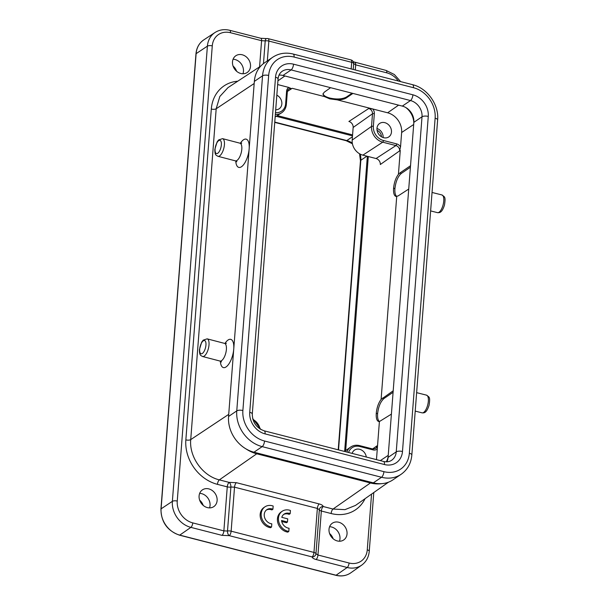 <?xml version="1.0" encoding="UTF-8"?>
<svg xmlns="http://www.w3.org/2000/svg" width="606" height="606" viewBox="0 0 606 606"><rect width="100%" height="100%" fill="white"/><g stroke="black" fill="none" stroke-linecap="round" stroke-linejoin="round"><path stroke-width="0.91" d="M351.169 68.925L351.677 62.32A3.651 1.439 -75.6 0 0 350.942 59.903A3.651 3.651 0 0 1 353.646 62.888A3.651 3.378 171.4 0 1 353.669 63.6L355.669 64.85L355.275 69.978M388.491 482.179L355.487 505.427L344.973 509.646L333.027 509.055A3.651 1.439 104.4 0 0 331.141 513.532L321.339 511.017L317.953 555.02L315.961 553.71A3.651 3.356 171.9 0 1 312.082 556.914A3.651 1.439 -75.6 0 0 313.969 552.43A3.651 1.371 4.4 0 1 315.961 553.71L319.339 509.737A3.651 3.356 -8.1 0 1 323.225 506.533A3.651 1.439 -75.6 0 0 321.339 511.017A3.651 1.371 4.4 0 1 319.339 509.737L317.355 508.426L234.522 487.171L231.136 531.174L313.969 552.43L317.355 508.426A3.651 1.439 104.4 0 1 319.241 503.95C321.65 504.609 322.975 505.472 323.225 506.533L333.027 509.055L370.425 482.967L256.739 453.788A34.201 28.702 -124.2 0 1 246.044 448.925A31.012 26.02 55.8 0 0 253.967 452.212L373.334 482.853A31.012 26.02 55.8 0 0 381.439 483.671A34.201 28.702 -124.2 0 1 370.425 482.967M266.367 510.047A7.984 6.696 -124.2 0 1 271.897 509.926L272.927 509.229L273.17 506.048A11.4 9.567 55.8 0 0 264.936 506.843A11.4 9.567 55.8 0 0 261.784 518.297A11.4 9.567 55.8 0 0 271.556 527.015L271.806 523.826A7.984 6.696 -124.2 0 1 264.708 517.85A7.984 6.696 -124.2 0 1 266.86 509.669A7.984 6.696 -124.2 0 1 272.927 509.229M264.936 506.843L263.905 507.54A11.4 9.567 55.8 0 0 260.762 519.001A11.4 9.567 55.8 0 0 270.534 527.712L271.556 527.015M287.471 522.016L287.714 518.857L281.79 517.335A7.984 6.696 -124.2 0 1 284.116 514.1A7.984 6.696 -124.2 0 1 290.183 513.653L290.425 510.472A11.4 9.567 55.8 0 0 282.191 511.267L281.161 511.972A11.4 9.567 55.8 0 0 278.018 523.425A11.4 9.567 55.8 0 0 287.789 532.136L288.812 531.439L289.062 528.258A7.984 6.696 -124.2 0 1 281.54 520.493L287.471 522.016L286.441 522.713L281.737 521.508M283.623 514.479A7.984 6.696 -124.2 0 1 289.153 514.358L290.183 513.653M371.554 494.11L367.266 549.839A3.651 1.371 4.4 0 1 369.259 551.24C368.728 557.187 366.206 561.823 361.699 565.14A22.573 18.945 -124.2 0 1 347.185 567.489A3.651 1.439 -75.6 0 0 349.071 563.012L317.953 555.02A3.651 1.439 104.4 0 1 316.059 559.505C313.658 558.846 312.325 557.982 312.082 556.914L229.25 535.651A3.651 1.924 -100.7 0 1 227.508 531.015A3.651 1.371 4.4 0 1 231.136 531.174A3.651 1.439 104.4 0 1 229.25 535.651L221.985 535.356A3.651 1.439 -75.6 0 0 223.872 530.879L227.258 486.868A3.651 1.439 104.4 0 1 229.144 482.391A3.651 1.924 -100.7 0 1 230.886 487.035L234.522 487.171A3.651 1.439 -75.6 0 1 236.408 482.687L319.241 503.95M381.439 483.671A31.012 26.02 55.8 0 0 392.983 479.831L401.195 474.248A31.012 26.02 -124.2 0 1 381.538 477.263L262.171 446.63L253.967 452.212M235.749 160.976A14.597 5.855 -75.4 0 0 242.302 166.082A14.597 5.855 -75.4 0 0 249.149 148.834L254.179 83.507L216.183 108.762L190.723 439.615C189.064 456.871 202.593 475.907 219.342 479.876A3.651 1.439 -75.6 0 0 217.456 484.353A38.579 32.368 55.8 0 1 185.853 439.888A3.651 1.371 -175.6 0 0 190.723 439.615L228.72 414.36L228.56 416.466A31.012 26.02 55.8 0 0 246.044 448.925M352.048 93.203L346.39 97.058L346.321 97.922C344.329 99.187 341.307 99.831 337.239 99.854L387.635 112.792A17.104 14.347 -124.2 0 1 401.642 132.502L400.536 146.887L399.627 150.818M352.919 93.422L346.321 97.922M240.787 73.485A10.12 8.492 55.8 0 0 247.293 72.432A10.12 8.492 55.8 0 0 248.528 59.358A10.12 8.492 55.8 0 0 235.908 55.699A10.12 8.492 55.8 0 0 232.855 65.395A10.12 8.492 55.8 0 0 240.787 73.485M233.052 66.046A10.264 8.613 -124.2 0 1 236.62 71.288M337.307 540.946A10.12 8.492 55.8 0 0 343.814 539.893A10.12 8.492 55.8 0 0 345.049 526.819A10.12 8.492 55.8 0 0 332.429 523.16A10.12 8.492 55.8 0 0 329.376 532.856A10.12 8.492 55.8 0 0 337.307 540.946M329.581 533.507A10.264 8.613 -124.2 0 1 333.149 538.749M207.381 507.601A10.12 8.492 55.8 0 0 213.895 506.555A10.12 8.492 55.8 0 0 215.122 493.473A10.12 8.492 55.8 0 0 202.502 489.815A10.12 8.492 55.8 0 0 199.45 499.511A10.12 8.492 55.8 0 0 207.381 507.601M199.654 500.162A10.264 8.613 -124.2 0 1 203.222 505.404M344.647 451.356L367.35 156.295M352.503 135.88L276.185 116.291M381.416 136.751A6.045 5.068 55.8 0 0 377.083 130.388M376.97 128.495A7.984 6.696 -124.2 0 1 383.128 137.554M383.651 137.706A8.143 6.833 55.8 0 0 388.726 136.964A8.143 6.833 55.8 0 0 389.87 126.336A8.143 6.833 55.8 0 0 379.568 123.503A8.143 6.833 55.8 0 0 377.296 131.297A8.143 6.833 55.8 0 0 383.651 137.706M399.657 150.849L380.318 164.521A5.196 4.363 -124.2 0 0 376.061 158.53L362.865 155.144A13.044 10.946 55.8 0 1 352.184 140.092L353.154 127.457A5.196 4.363 -124.2 0 0 348.897 121.473L368.743 108.504L372.766 108.974A5.946 4.992 55.8 0 1 374.334 113.678L373.364 126.321A1.371 0.515 4.4 0 0 371.523 126.434L372.493 113.784L353.154 127.457M366.297 457.022A8.143 6.833 55.8 0 0 359.669 449.296A8.143 6.833 55.8 0 0 354.434 450.144A8.143 6.833 55.8 0 0 352.139 453.394M391.408 414.118L379.401 421.556L376.47 459.636M373.084 449.902A5.946 4.992 55.8 0 0 377.296 448.978L376.955 445.872A4.583 3.841 55.8 0 1 375.523 448.569L372.804 448.993A1.371 0.538 -75.6 0 1 373.084 449.902L359.888 446.516A12.294 10.317 -124.2 0 0 348.579 452.477M379.401 421.556L378.644 421.518C376.788 420.806 375.993 418.095 376.258 413.383L377.606 413.731C377.356 417.716 377.955 420.329 379.417 421.549M377.606 413.731L376.273 413.186C376.864 407.52 378.477 402.914 381.106 399.377L393.256 390.756M393.089 392.302L384.083 398.437C380.636 401.43 378.477 406.459 377.621 413.534M408.724 189.057L398.104 195.935L395.968 196.45C394.105 195.738 393.309 193.026 393.574 188.314L394.923 188.663C394.673 192.655 395.271 195.261 396.733 196.488M394.923 188.663L393.589 188.118C394.18 182.451 395.794 177.846 398.43 174.308L399.869 172.983L401.399 173.377C397.953 176.361 395.794 181.391 394.938 188.466M381.106 399.377L396.718 196.488M398.43 174.308L400.263 150.409L399.657 150.833A4.583 3.841 55.8 0 0 395.907 145.569A1.371 0.538 -75.6 0 0 396.627 143.88L383.431 140.494A1.371 0.538 104.4 0 1 382.712 142.183L362.865 155.144M345.67 450.622L368.296 156.537M275.7 109.8A8.143 6.833 55.8 0 0 279.101 108.83A8.143 6.833 55.8 0 0 281.752 101.929A8.143 6.833 55.8 0 0 276.828 95.15M277.646 84.56L288.82 87.431L291.569 88.734L287.297 91.521M330.581 87.688L324.202 92.248L322.937 94.119L324.339 96.543L292.221 88.302L291.584 88.711M352.578 134.896L277.298 115.579M413.8 123.154A17.332 14.544 55.8 0 0 405.762 107.512A14.082 11.817 -124.2 0 1 413.86 122.336L388.075 457.409A14.082 11.817 -124.2 0 1 386.908 461.81M386.257 461.817A17.332 14.544 55.8 0 0 388.143 456.591M410.406 167.233L401.399 173.377M410.573 165.688L399.869 172.983M337.239 99.854L329.77 98.869L324.339 96.543M329.77 98.869L329.831 98.058C336.784 99.551 342.307 99.217 346.39 97.058M323.021 93.695C323.475 95.498 325.74 96.952 329.831 98.058M279.04 75.114A14.082 11.817 -124.2 0 1 279.434 75.083A14.082 11.817 -124.2 0 1 282.957 75.47L402.323 106.103A14.082 11.817 -124.2 0 1 405.762 107.512M279.434 75.083A17.332 14.544 55.8 0 0 279.002 75.182M254.179 83.507L254.346 81.401A31.012 26.02 55.8 0 1 264.504 62.85L272.708 57.259C278.821 53.275 285.646 52.199 293.175 54.04A4.56 1.795 104.4 0 1 294.092 57.062L413.459 87.696A26.452 22.195 -124.2 0 1 435.131 118.185L409.345 453.25A26.452 22.195 -124.2 0 1 383.916 471.657L264.542 441.017A26.452 22.195 -124.2 0 1 242.877 410.527L268.663 75.462A26.452 22.195 -124.2 0 1 294.092 57.062M259.573 66.865L261.587 40.7L265.216 40.897A3.651 1.939 -99.8 0 1 266.564 38.587M282.191 511.267A11.4 9.567 55.8 0 0 279.04 522.728A11.4 9.567 55.8 0 0 288.812 531.439M353.222 69.448L353.669 63.6A3.651 1.371 -175.6 0 0 351.677 62.32L268.852 41.056L267.322 60.926M441.956 194.958A9.12 3.53 104.2 0 1 443.137 204.669A9.12 3.53 104.2 0 1 437.487 212.645C439.259 212.736 441.872 213.297 444.493 205.01C445.849 196.177 444.539 197.109 441.956 194.958L432.04 192.458M426.548 395.157A9.12 3.53 104.2 0 1 427.73 404.861A9.12 3.53 104.2 0 1 422.079 412.845C423.852 412.936 426.465 413.497 429.086 405.209C430.442 396.369 429.131 397.301 426.548 395.157L416.64 392.658M199.685 349.23A6.84 2.742 -75.4 0 0 203.964 351.578A6.84 2.742 -75.4 0 0 204.805 340.633A6.84 2.742 -75.4 0 0 199.685 349.23M202.54 356.502A9.12 3.659 -75.4 0 0 208.381 348.594A9.12 3.659 -75.4 0 0 207.138 338.845L203.215 340.148L201.692 342.148L199.435 349.579C199.472 355.722 200.639 355.283 202.54 356.502L219.917 361.032A9.12 3.659 -75.4 0 0 226.394 349.435A9.12 3.659 -75.4 0 0 224.523 343.382L207.138 338.845M220.349 361.176A14.597 5.855 -75.4 0 0 226.894 366.282A14.597 5.855 -75.4 0 0 233.749 349.033A14.597 5.855 -75.4 0 0 224.97 343.466M215.092 149.031A6.84 2.742 -75.4 0 0 219.364 151.386A6.84 2.742 -75.4 0 0 220.205 140.433A6.84 2.742 -75.4 0 0 215.092 149.031M217.94 156.303A9.12 3.659 -75.4 0 0 223.788 148.402A9.12 3.659 -75.4 0 0 222.546 138.645L218.622 139.948L217.092 141.948L214.842 149.379C214.872 155.522 216.047 155.083 217.94 156.303L235.325 160.832A9.12 3.659 -75.4 0 0 241.802 149.235A9.12 3.659 -75.4 0 0 239.923 143.183L222.546 138.645M228.72 414.36L249.157 148.834A14.597 5.855 -75.4 0 0 240.37 143.266M217.456 484.353L227.258 486.868A3.651 1.371 4.4 0 0 230.886 487.035L227.508 531.015L223.872 530.879L192.753 522.895A3.651 1.439 104.4 0 1 190.867 527.371L179.762 535.113L336.08 575.23A22.793 19.119 55.8 0 0 350.738 572.867C346.359 575.829 341.39 576.639 335.83 575.299A1.371 0.538 -75.6 0 0 336.08 575.23L347.185 567.489L316.059 559.505M354.949 62.441A3.651 1.439 104.4 0 1 355.669 64.85L386.787 72.834A3.651 1.439 -75.6 0 0 386.052 70.417L353.086 61.698M386.787 72.834A18.93 15.877 -124.2 0 1 398.309 81.022M367.266 549.839A18.93 15.877 -124.2 0 1 349.071 563.012M221.985 535.356L190.867 527.371A22.573 18.945 -124.2 0 1 172.369 501.351A3.651 1.371 4.4 0 1 177.247 501.071A18.93 15.877 -124.2 0 0 192.753 522.895M161.09 508.843L172.369 501.351L207.396 46.154L196.117 53.654L161.09 508.843A22.793 19.119 55.8 0 0 179.762 535.113A1.371 0.538 104.4 0 1 179.512 535.181C167.332 530.803 161.143 522.092 160.938 509.055A1.371 0.515 4.4 0 1 161.09 508.843M177.247 501.071L212.274 45.882A3.651 1.371 -175.6 0 0 207.396 46.154A22.573 18.945 -124.2 0 1 215.009 32.512L203.798 39.875A22.793 19.119 55.8 0 0 196.117 53.654A1.371 0.515 -175.6 0 0 195.965 53.866C196.541 47.738 199.147 43.071 203.798 39.875M236.408 482.687L229.144 482.391L219.342 479.876L256.739 453.788M331.141 513.532A38.579 32.368 55.8 0 0 365.062 498.677M373.334 482.853L381.538 477.263A4.56 1.795 -75.6 0 0 383.916 471.657M264.542 441.017A4.56 1.795 104.4 0 1 262.171 446.63A31.012 26.02 -124.2 0 1 236.764 410.883A4.56 1.712 4.4 0 1 242.877 410.527M228.56 416.466L236.764 410.883L262.55 75.818A31.012 26.02 -124.2 0 1 272.708 57.259M242.953 73.765A10.264 8.613 55.8 0 0 235.06 59.532A10.264 8.613 55.8 0 0 233.075 59.252M339.474 541.226A10.264 8.613 55.8 0 0 329.596 526.712M209.547 507.881A10.264 8.613 55.8 0 0 199.669 493.367M366.865 156.174L360.82 160.287L338.534 449.902M360.176 154.113A17.104 14.347 -124.2 0 1 360.82 160.287A3.424 1.28 -175.6 0 0 360.456 160.802L338.216 449.819M274.73 122.382L346.2 140.721A3.424 1.348 -75.6 0 0 346.814 140.569A17.104 14.347 -124.2 0 1 352.298 143.099M274.753 122.079L346.814 140.569L352.434 136.744M252.884 419.397A12.294 10.317 -124.2 0 1 260.095 429.025M374.334 113.678A1.371 0.515 -175.6 0 0 372.493 113.784A4.583 3.841 55.8 0 0 368.743 108.504M352.184 140.084L371.523 126.412A13.665 11.461 -124.2 0 0 382.712 142.183L395.907 145.569L376.061 158.53M383.431 140.494A12.294 10.317 -124.2 0 1 373.364 126.321M346.882 452.038A13.665 11.461 -124.2 0 1 350.495 447.145L344.526 451.44M359.358 445.675A1.371 0.538 104.4 0 1 359.608 445.607A1.371 0.538 104.4 0 1 359.888 446.516M372.614 448.948L376.955 445.872M382.553 398.051L384.083 398.437M400.536 146.887A5.946 4.992 55.8 0 0 396.627 143.88M275.147 116.958L281.54 112.852A13.665 11.461 -124.2 0 1 275.344 114.405M275.48 112.648A12.294 10.317 -124.2 0 0 285.631 103.8A1.371 0.515 4.4 0 1 286.373 104.323C286.024 108.073 284.411 110.913 281.54 112.852M287.191 91.892A1.371 0.515 -175.6 0 0 287.35 91.68A1.371 0.515 -175.6 0 0 286.6 91.158L285.631 103.8M291.577 88.703A4.583 3.841 55.8 0 0 288.767 89.112C288.327 89.059 287.858 89.915 287.35 91.68L286.373 104.323M288.82 87.431A5.946 4.992 55.8 0 0 286.6 91.158M284.911 75.97L277.927 80.84M380.303 460.621L388.234 455.348M413.693 124.495L401.642 132.502M387.635 112.792L398.589 105.149M388.075 457.409L396.241 451.856L422.018 116.784L413.86 122.336M384.462 464.537A4.659 1.833 -75.6 0 0 383.522 461.446C386.726 462.181 389.423 461.795 391.62 460.28A14.082 11.817 55.8 0 0 396.241 451.856A4.659 1.75 4.4 0 1 402.482 451.493A18.748 15.726 55.8 0 1 384.462 464.537L265.095 433.896A18.748 15.726 55.8 0 1 249.74 412.292A4.659 1.75 4.4 0 1 252.285 414.08L278.071 79.007A4.659 1.75 -175.6 0 0 275.518 77.22A18.748 15.726 55.8 0 1 293.539 64.183L412.913 94.816A18.748 15.726 55.8 0 1 428.268 116.42L402.482 451.493M402.323 106.103L410.482 100.551L291.115 69.917L282.957 75.47M428.268 116.42A4.659 1.75 -175.6 0 0 422.018 116.784A14.082 11.817 55.8 0 0 410.482 100.551A4.659 1.833 -75.6 0 0 412.913 94.816M293.539 64.183A4.659 1.833 104.4 0 1 291.115 69.917A14.082 11.817 55.8 0 0 282.191 71.288C279.752 73.008 278.381 75.583 278.071 79.007M383.522 461.446L264.155 430.813A4.659 1.833 104.4 0 1 265.095 433.896M249.74 412.292L275.518 77.22M409.345 453.25A4.56 1.712 4.4 0 1 411.838 455C411.088 463.295 407.543 469.711 401.195 474.248M413.459 87.696A4.56 1.795 -75.6 0 0 412.542 84.673C427.313 88.128 439.115 104.747 437.623 119.927A4.56 1.712 -175.6 0 0 435.131 118.185M268.663 75.462A4.56 1.712 -175.6 0 0 262.55 75.818L254.346 81.401M185.853 439.888L211.312 109.035A3.651 1.371 4.4 0 0 216.183 108.762L219.819 96.498L227.962 87.643L260.724 66.107M350.942 59.903L268.117 38.64A3.651 3.651 0 0 0 266.587 38.579L260.853 38.284L229.735 30.3A3.651 1.439 104.4 0 1 230.469 32.716L261.587 40.7A3.651 1.439 -75.6 0 0 260.875 38.292M268.117 38.64A3.651 1.439 104.4 0 1 268.852 41.056A3.651 1.371 -175.6 0 0 265.216 40.897L263.474 63.592M212.274 45.882A18.93 15.877 -124.2 0 1 230.469 32.716M237.749 81.212A38.579 32.368 55.8 0 0 211.312 109.035M430.624 210.911L437.487 212.645M415.216 411.11L422.079 412.845M219.917 361.032L221.417 361.994L221.107 360.896M225.493 344.079L226.296 343.269L224.523 343.382M235.325 160.832L236.817 161.794L236.507 160.696M240.893 143.88L241.703 143.069L239.923 143.183M400.695 81.636L394.339 74.508L386.052 70.417M369.259 551.24L373.781 492.542M361.699 565.14L350.738 572.867M160.938 509.055L195.965 53.866M335.83 575.299L179.512 535.181M346.2 140.721L352.419 143.781M359.555 153.772L360.456 160.802M252.641 418.473L260.883 429.495M372.804 448.993L359.608 445.607C356.199 444.789 353.169 445.304 350.495 447.145M264.155 430.813C256.459 427.965 252.505 422.39 252.285 414.08M437.623 119.927L411.838 455M293.175 54.04L412.542 84.673M229.735 30.3C224.341 28.982 219.433 29.717 215.009 32.512"/></g></svg>
